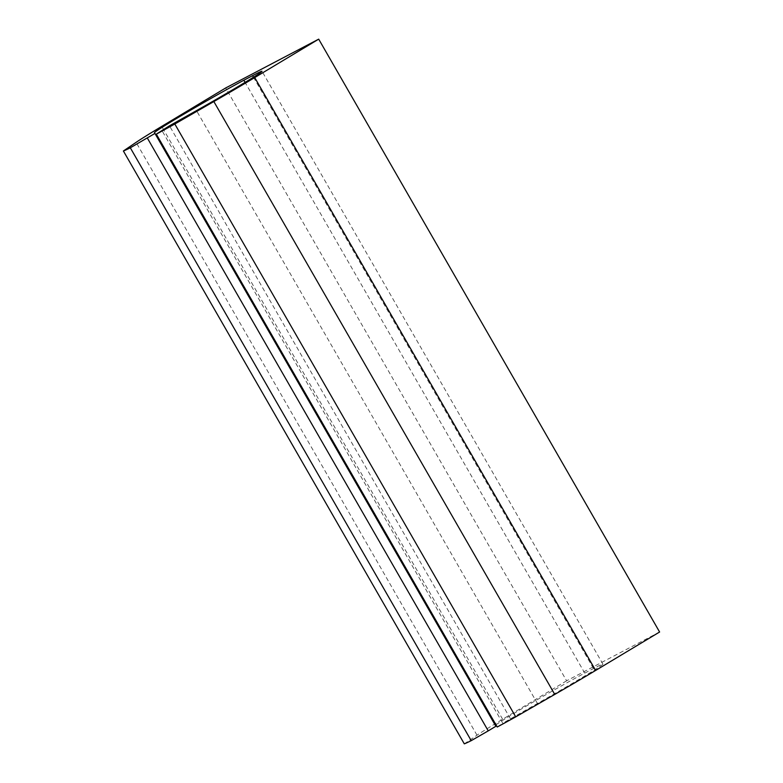 <?xml version="1.0" encoding="UTF-8"?>
<svg xmlns="http://www.w3.org/2000/svg" width="783" height="783" viewBox="0 0 783 783"><rect width="100%" height="100%" fill="white"/><g stroke="black" fill="none" stroke-linecap="round" stroke-linejoin="round"><path stroke-width="0.59" stroke-dasharray="3.92 2.94" d="M659.609 632.008L566.618 680.809L225.71 87.95M497.234 727.006L502.764 723.247L161.856 130.389M496.001 724.862A57.012 1.546 -29.9 0 1 533.36 701.95A57.012 1.546 -29.9 0 1 584.764 673.106L593.485 668.535A57.012 1.546 -29.9 0 1 602.92 664.131A57.012 1.546 -29.9 0 1 537.412 703.477L502.764 723.247M495.375 725.45A57.012 1.546 -29.9 0 0 495.355 725.547L495.864 726.291M566.618 680.809L502.637 719.244A82.665 2.241 -29.9 0 0 477.004 735.217L464.299 743.85M510.389 718.667L169.48 125.809M502.637 719.244L161.729 126.386M537.412 703.477L196.504 110.618M593.485 668.535L253.457 77.214M584.764 673.106L245.079 82.372M495.355 725.547L154.447 132.689L495.355 725.547M477.004 735.217L136.095 142.359M602.92 664.131L262.011 71.273"/><path stroke-width="1.17" d="M156.316 134.147L497.234 727.006A94.068 2.555 -29.9 0 0 515.723 716.866L554.755 694.413A82.665 2.241 -29.9 0 0 595.628 670.444L659.609 632.008L318.701 39.15L225.71 87.95L161.729 126.386A82.665 2.241 -29.9 0 0 136.095 142.359L123.391 150.992A94.068 2.555 -29.9 0 0 130.311 147.801L154.946 133.433L154.447 132.689A57.012 1.546 -29.9 0 1 188.223 111.568A57.012 1.546 -29.9 0 1 243.856 80.248L252.566 75.677A57.012 1.546 -29.9 0 1 262.011 71.273A57.012 1.546 -29.9 0 1 196.504 110.618L169.48 125.809L156.316 134.147A94.068 2.555 -29.9 0 0 174.815 124.008L213.847 101.555A82.665 2.241 -29.9 0 0 254.72 77.576L318.701 39.15M496.001 724.862A57.012 1.546 -29.9 0 0 495.375 725.45M154.946 133.433L495.864 726.291L488.24 730.872L147.331 138.014M123.391 150.992L464.299 743.85A94.068 2.555 -29.9 0 0 471.219 740.659L488.24 730.872M515.723 716.866L174.815 124.008M471.219 740.659L130.311 147.801M595.628 670.444L254.72 77.576M554.755 694.413L213.847 101.555M253.457 77.214L252.566 75.677M245.079 82.372L243.856 80.248"/></g></svg>

